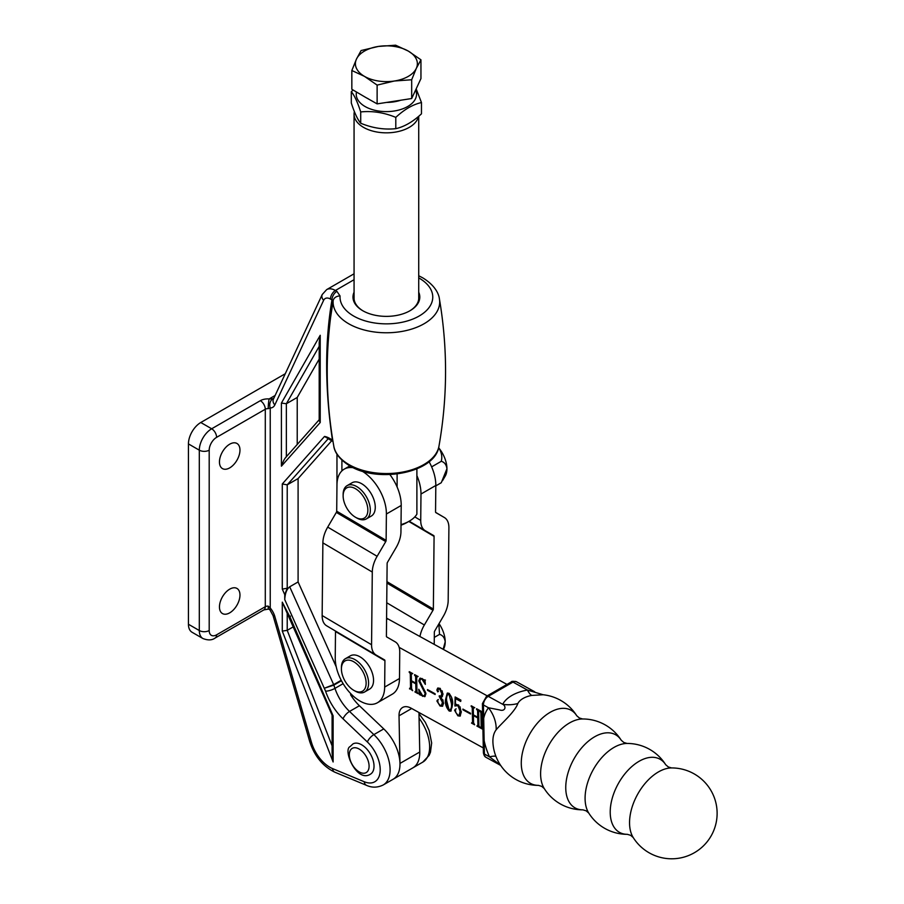 <?xml version="1.0" encoding="UTF-8"?>
<svg xmlns="http://www.w3.org/2000/svg" width="904" height="904" viewBox="0 0 904 904"><rect width="100%" height="100%" fill="white"/><g stroke="black" fill="none" stroke-linecap="round" stroke-linejoin="round"><path stroke-width="1.36" d="M418.721 275.743L422.676 277.81C435.671 285.732 438.948 294.568 439.423 298.975A53.291 30.77 180 0 1 409.184 329.813A53.291 30.77 180 0 1 348.707 323.768A53.291 30.77 180 0 1 333.135 300.738A6.995 5.706 4.1 0 1 340.062 295.981A46.375 26.77 0 0 0 353.6 316.016A46.375 26.77 0 0 0 419.173 316.016A46.375 26.77 0 0 0 419.173 278.149A46.375 26.77 0 0 0 418.721 277.89M332.966 441.276L332.435 439.999C324.898 389.014 324.739 342.311 331.96 299.902L333.135 300.738L330.649 317.134M418.721 292.218A33.414 19.289 180 0 1 410.009 310.727A33.414 19.289 180 0 1 362.764 310.727L362.764 310.727A33.414 19.289 180 0 1 354.063 292.218M188.439 624.257L199.309 630.529A17.47 10.091 -60 0 0 202.925 638.529L192.055 632.258A17.47 10.091 -60 0 1 188.439 624.257L188.439 443.909A17.47 10.091 -60 0 1 200.79 422.507L211.672 428.778L260.352 400.675A10.486 6.057 180 0 1 269.132 398.946A6.995 0.746 -85.7 0 0 268.217 408.664L270.239 407.975A13.978 8.068 60 0 0 274.827 404.924L323.632 300.32A10.486 6.057 -120 0 1 330.457 299.043L331.96 299.902A6.995 4.034 -60 0 1 336.898 291.348L340.062 295.981M354.063 297.077A32.363 18.69 0 0 0 354.029 297.936A32.363 18.69 0 0 0 363.137 310.942M275.121 395.489L269.132 398.946L272.918 398.743A6.995 4.034 -120 0 0 273.663 398.63M200.79 422.507L285.28 373.725M229.706 589.159A14.509 8.373 -60 0 1 236.961 588.436A14.509 8.373 -60 0 1 239.187 600.064A14.509 8.373 -60 0 1 229.706 612.844A14.509 8.373 -60 0 1 222.452 613.556A14.509 8.373 -60 0 1 220.237 601.94A14.509 8.373 -60 0 1 229.706 589.159M229.706 444.192A14.509 8.373 -60 0 1 236.961 443.468A14.509 8.373 -60 0 1 239.187 455.096A14.509 8.373 -60 0 1 229.706 467.876A14.509 8.373 -60 0 1 222.452 468.588A14.509 8.373 -60 0 1 220.237 456.972A14.509 8.373 -60 0 1 229.706 444.192M483.29 747.924L411.094 708.171A17.47 10.091 -120 0 0 402.642 707.47A17.47 10.091 -120 0 0 399.026 715.81L399.975 763.428A33.199 19.165 60 0 1 393.104 779.259A33.199 19.165 -120 0 0 383.759 728.906L359.419 705.73A34.951 20.182 60 0 1 350.56 694.713L351.34 694.261M418.959 712.51L419.75 752.015A33.199 19.165 60 0 1 412.879 767.846L422.756 762.14A33.199 19.165 -120 0 0 419.072 718.194M409.636 310.942A32.363 18.69 0 0 0 418.755 297.936A32.363 18.69 0 0 0 418.721 297.077M216.61 634.811A6.995 4.034 60 0 1 215.163 638.009L263.844 609.906A6.995 4.034 60 0 0 265.29 606.708L265.29 409.229L216.61 437.344A10.486 6.057 120 0 0 209.197 450.181L209.197 630.529A10.486 6.057 120 0 0 216.61 634.811L265.29 606.708A3.492 2.023 180 0 1 268.183 606.132L270.239 607.996A13.978 8.068 60 0 1 274.827 616.494L311.462 742.365A27.956 16.148 -120 0 0 332.548 768.592L364.255 781.745A26.216 15.131 -120 0 0 380.143 771.587A26.216 15.131 -120 0 0 367.408 742.014L343.068 718.838A41.934 24.216 60 0 1 325.576 691.176L284.749 599.601L284.749 594.629L287.223 588.221L282.285 589.125L282.285 483.968L287.223 484.838L287.223 588.221M331.689 440.756L298.094 478.566L287.223 484.838L328.062 438.892M284.749 599.601C285.065 593.419 286.715 589.148 289.698 586.798L333.655 684.622L341.203 680.26M298.094 478.566L298.094 581.95L289.698 586.798M298.094 581.95L336.231 666.824M332.096 715.154L332.096 753.021L333.124 761.97L282.285 631.105L287.223 630.337L332.096 745.845M293.506 626.709L287.223 630.337L287.223 613.059M332.096 715.041L333.124 715.855L333.124 761.97M282.285 631.105L282.285 602.166L332.141 715.256M290.478 616.132L289.981 616.969L333.124 715.855M329.519 438.327A3.492 2.023 -60 0 0 330.242 439.92L324.513 436.44A20.973 12.102 60 0 1 329.519 438.327L332.435 439.999A3.492 1.593 171.3 0 1 332.785 440.158M319.191 342.446L320.219 335.282L320.219 422.507L319.191 420.462L319.191 342.446M297.224 444.463L297.224 397.455L286.353 403.738L281.415 403.071L320.219 335.282M297.224 397.455L319.191 359.091M320.219 422.507L281.415 466.17C283.065 461.334 284.703 458.238 286.353 456.882M268.183 606.132A6.995 0.678 94 0 0 268.533 609.093L269.844 609.669A6.995 1.706 139.7 0 1 270.239 607.996L270.239 407.975A6.995 5.435 -90.9 0 1 272.918 398.743M268.533 609.093L263.844 609.906M341.452 680.735L333.847 685.119A3.492 2.023 60 0 0 333.655 684.622L324.547 688.17L333.847 685.119L334.955 688.385A34.951 20.182 -120 0 0 349.532 711.437L359.419 705.73M376.019 654.982L326.728 625.862A22.713 12.961 -59.4 0 1 326.66 625.828A22.713 12.961 -59.4 0 1 322.152 615.545L322.875 542.863A22.713 12.961 -59.4 0 1 327.711 527.111L336.333 512.398A1.751 0.994 120.6 0 0 336.706 511.189L336.966 484.826A34.951 20.182 60 0 1 344.198 469.153A34.951 20.182 60 0 1 353.385 467.752M377.431 702.747L392.257 694.193A34.951 20.182 -120 0 0 399.489 678.52L399.749 652.157A22.713 12.961 120.6 0 0 395.24 641.863A22.713 12.961 120.6 0 0 395.184 641.829L386.754 636.958A1.751 0.994 -59.4 0 1 386.742 636.958A1.751 0.994 -59.4 0 1 386.403 636.167L387.127 563.497A1.751 0.994 -59.4 0 1 387.5 562.288L396.121 547.575A22.713 12.961 120.6 0 0 400.947 531.812L401.218 505.449L386.392 514.014L386.121 540.377A1.751 0.994 120.6 0 1 385.748 541.586L377.126 556.299A22.713 12.961 -59.4 0 0 372.29 572.051L371.567 644.733A22.713 12.961 -59.4 0 0 376.087 655.016A22.713 12.961 -59.4 0 0 376.143 655.05L384.573 659.92A1.751 0.994 120.6 0 1 384.923 660.711L384.663 687.074A34.951 20.182 -120 0 1 377.431 702.747A34.951 20.182 -120 0 1 350.368 693.255A34.951 20.182 -120 0 1 335.237 657.886L335.497 631.523A1.751 0.994 120.6 0 0 335.384 630.981M362.075 471.12A34.951 20.182 60 0 1 386.392 514.014M389.873 474.566A34.951 20.182 60 0 1 401.218 505.449M352.933 743.935A17.47 10.091 60 0 1 369.126 751.992A17.47 10.091 60 0 1 372.459 772.253A17.47 10.091 60 0 1 370.414 774.197C356.786 783.09 342.48 749.789 350.142 746.557L352.933 743.935M418.473 116.48A32.329 18.668 180 0 1 396.89 131.826A32.329 18.668 180 0 1 363.532 127.374A32.329 18.668 180 0 1 354.063 114.175A32.329 18.668 180 0 1 354.368 111.587M397.116 473.99L397.116 487.019M401.026 524.625A32.329 18.668 0 0 0 409.252 521.179A32.329 18.668 0 0 0 416.891 514.173L416.891 468.871M409.252 521.179L406.777 522.602A28.838 16.645 180 0 1 401.014 525.179M416.891 475.606A34.951 20.182 60 0 1 420.981 494.036L420.722 520.399A22.713 12.961 120.6 0 0 425.23 530.693A22.713 12.961 120.6 0 0 425.298 530.727L433.728 535.586A1.751 0.994 -59.4 0 1 433.728 535.597A1.751 0.994 -59.4 0 1 434.078 536.388L433.355 609.059A1.751 0.994 -59.4 0 1 432.982 610.268L424.36 624.98A22.713 12.961 120.6 0 0 419.942 636.518M429.084 461.684A34.951 20.182 60 0 1 435.818 485.482L435.547 511.845A1.751 0.994 120.6 0 0 435.897 512.636L444.327 517.506A22.713 12.961 -59.4 0 1 444.395 517.54A22.713 12.961 -59.4 0 1 448.904 527.823L448.181 600.493A22.713 12.961 -59.4 0 1 443.344 616.257L434.722 630.969A1.751 0.994 120.6 0 0 434.349 632.178L434.225 644.382M411.682 98.536L411.682 79.755L416.315 68.354L420.948 59.811L420.948 78.58L411.682 98.536L377.126 103.881L365.837 97.508A29.064 16.78 0 0 0 368.21 98.739M386.573 102.423A29.064 16.78 0 0 0 400.754 100.231M420.948 59.811L408.292 51.076L395.647 45.2L378.369 46.443L361.091 50.545L356.458 59.099L351.837 70.501L364.481 76.377L377.126 85.1L394.404 81.01L411.682 79.755M377.126 103.881L377.126 85.1M365.837 97.508L351.837 89.281L351.837 70.501M378.369 46.443A30.985 17.888 180 0 1 408.292 51.076A30.985 17.888 180 0 1 416.315 68.354A30.985 17.888 180 0 1 394.404 81.01A30.985 17.888 0 0 1 364.481 76.377A30.985 17.888 180 0 1 356.458 59.099A30.985 17.888 180 0 1 378.369 46.443M421.467 102.547L421.467 113.836C412.936 121.78 404.37 126.729 395.794 128.673C384.121 129.882 372.425 128.063 360.707 123.238C357.577 119.52 354.447 112.763 351.306 102.988L351.306 91.688C354.436 95.406 357.566 102.163 360.707 111.938C372.369 110.729 384.064 112.548 395.794 117.373C404.37 109.395 412.936 104.457 421.467 102.547L416.202 88.942M356.492 91.971A30.148 17.402 0 0 0 365.069 106.514A30.148 17.402 0 0 0 401.195 109.361A30.148 17.402 0 0 0 415.659 90.038M353.159 90.038L351.306 91.688M360.707 111.938L360.707 123.238M395.794 117.373L395.794 128.673M478.634 711.391L478.917 725.663L479.979 727.754L476.894 726.048L477.888 725.11L477.741 717.957L473.425 715.584L473.56 722.725L474.623 724.805L471.538 723.11L472.532 722.149L472.25 707.877L471.187 705.787L474.284 707.493L473.278 708.442L473.413 714.861L477.73 717.234L477.606 710.826L476.544 708.736L479.628 710.431L478.634 711.391L479.64 710.804M477.244 725.528L478.634 724.68L478.487 717.527L477.741 717.957M471.888 722.59L473.278 721.72L472.995 707.448L472.25 707.877M474.284 707.855L473.278 708.442M456.509 704.306L455.345 705.256L458.125 704.781L461.334 711.832L460.091 716.115L457.887 715.821L454.588 710.318L455.367 709.211L455.639 712.239L457.819 715.075L459.119 715.2L460.102 711.324L457.899 705.606L454.904 706.013L455.13 696.95L460.893 700.125L460.712 701.447L455.537 698.6L455.345 705.256L456.102 704.465M440.949 696.95L443.649 703.165L442.406 706.284L440.033 706.001L436.892 700.995L437.615 699.911L438.078 702.826L439.852 705.188L441.547 705.425L442.406 702.284L439.242 696.521L439.231 695.809L441.05 696.091L441.83 693.617L439.593 688.871L438.011 689.481L437.694 691.865L436.869 690.023L437.672 688.125L439.852 688.306L443.062 693.989L442.101 696.758L440.949 696.95L442.429 696.487M439.039 688.283L438.011 689.481M438.316 691.131L437.694 691.865L438.304 691.515M424.914 693.052L418.767 680.915L419.908 678.237L424.97 680.102L425.355 684.396L421.998 679.186L420.552 678.949L419.795 681.356L425.953 693.684L424.79 696.668L419.354 694.611L418.733 689.244L422.609 695.696L424.112 695.899L425.66 692.622L422.869 687.266L422.134 687.695M424.281 680.441L424.97 680.102M399.172 647.377L487.211 695.843M352.232 697.266L352.187 695.097M416.665 677.277L416.947 691.549L418.01 693.639L414.913 691.933L415.919 690.995L415.772 683.842L411.456 681.469L411.591 688.611L412.653 690.69L409.546 688.272L410.563 688.034L410.28 673.762L409.218 671.672L412.303 673.378L411.309 674.327L411.433 680.746L415.761 683.119L415.637 676.712L414.574 674.621L417.659 676.316L416.665 677.277L417.671 676.689M415.275 691.413L416.654 690.566L416.518 683.413L415.772 683.842M409.919 688.475L411.309 687.605L411.026 673.333L410.28 673.762M412.314 673.74L411.309 674.327M435.129 694.498L427.513 690.306L427.502 689.582L435.118 693.775L435.129 694.498M452.633 704.08L450.836 711.143L449.243 711.064C446.35 707.753 445.084 704.103 445.423 700.114L447.243 693.165L448.881 693.266C451.717 696.543 452.96 700.137 452.633 704.08M470.543 713.99L462.927 709.798L462.904 709.075L470.532 713.267L470.543 713.99M482.77 722.443L481.346 714.363L481.595 727.132L482.657 729.223L480.182 727.867L481.188 726.906L480.894 712.634L479.854 711.267L479.843 710.544L482.001 711.742L482.657 715.787M480.431 727.279L481.583 726.68M399.975 763.428L419.75 752.015A33.199 19.165 60 0 1 412.879 767.846L383.217 784.966A33.199 19.165 60 0 0 373.872 734.613L383.759 728.906M386.573 618.2A24.464 14.125 60 0 1 387.771 618.811L506.986 684.43M417.23 692.374L415.716 691.537M415.603 691.549L414.913 691.933M416.009 690.984L416.654 690.566L416.009 690.984M416.518 683.413L415.874 683.062M412.088 681.096L411.456 681.469M411.874 689.424L410.359 688.588M410.246 688.599L409.568 688.995M410.653 688.046L411.309 687.605L410.653 688.046M411.026 673.333L410.292 672.135M410.179 672.203L409.546 672.565M409.862 672.034L409.229 672.395M412.744 673.491L412.054 673.898M415.637 676.712L416.371 676.282L416.507 682.701L415.761 683.119M416.371 676.282L415.648 675.085M415.535 675.152L414.902 675.514M415.218 674.972L414.586 675.344M418.1 676.441L417.399 676.847M422.869 687.266L419.512 680.486L418.767 680.915M419.512 680.486L420.315 678.079M425.14 681.989L424.484 680.509M422.575 678.847L421.998 679.186M421.942 678.441L420.552 678.949M425.129 696.396L423.377 695.99M423.264 695.967L422.552 696.374M420.88 694.046L420.258 694.408M421.004 693.978L419.354 694.611M420.089 694.182L419.829 691.933M424.112 695.899L425.66 692.622M428.146 689.944L427.513 690.306M442.757 706.013L440.033 706.001M438.112 702.498L437.626 700.566L436.892 700.995M437.626 700.566L438.35 699.481M441.547 705.425L442.293 704.996L443.152 701.854L442.406 702.284M443.152 701.854L442.881 699.798M441.107 696.86L440.112 696.17M439.943 696.125L439.242 696.521M441.05 696.091L442.576 693.187L441.83 693.617M442.576 693.187L442.146 690.814M440.203 688.509L439.593 688.871M440.327 688.441L438.756 689.051M438.429 691.436L437.615 689.605L436.869 690.023M437.615 689.605L438.078 687.955M451.175 710.883L449.243 711.064M447.435 707.109L446.158 699.685L445.423 700.114M446.158 699.685L447.627 693.018M450.452 710.069L449.22 710.341C451.152 709.448 451.876 707.131 451.39 703.402L448.904 693.989L448.068 693.967L449.141 693.436M449.966 709.922C451.898 709.03 452.621 706.713 452.136 702.973L451.525 697.142M452.136 702.973L451.39 703.402M449.457 693.673L448.904 693.989C446.971 694.882 446.226 697.154 446.655 700.792L449.22 710.341M460.43 715.844L457.887 715.821M455.706 711.776L455.322 709.889L454.588 710.318M455.322 709.889L456.113 708.781M459.119 715.2L460.848 710.894L460.102 711.324M460.848 710.894L460.012 706.747M458.927 705.357L457.899 705.606M458.633 705.176L456.351 705.369M455.91 705.775L454.904 706.013M455.831 698.43L455.853 697.346M460.825 700.668L456.271 698.17L455.537 698.6M463.56 709.437L462.927 709.798M479.199 726.488L477.685 725.652L478.476 725.211M477.572 725.663L476.894 726.048M477.979 725.098L478.634 724.68L477.979 725.098M478.487 717.527L477.843 717.177M474.058 715.211L473.425 715.584M473.843 723.539L472.329 722.703M472.216 722.714L471.538 723.11M472.634 722.16L473.278 721.72L472.634 722.16M472.995 707.448L472.261 706.25M472.159 706.318L471.526 706.679M471.843 706.148L471.21 706.51M474.724 707.606L474.024 708.013M477.606 710.826L478.352 710.397L478.476 716.815L477.73 717.234M478.352 710.397L477.617 709.199M477.504 709.267L476.871 709.629M477.188 709.086L476.555 709.459M480.069 710.555L479.38 710.962M482.668 716.804L482.227 714.013L481.482 714.442M482.227 714.013L481.346 714.363M481.922 727.98L480.182 727.867M481.674 714.16L481.64 712.205L480.894 712.634M481.64 712.205L480.905 711.019M480.804 711.075L480.171 711.448M480.487 710.906L479.854 711.267M347.407 487.527A17.47 10.091 -120 0 0 343.136 495.855A17.47 10.091 -120 0 0 355.498 517.257A17.47 10.091 -120 0 0 363.589 518.444A17.47 10.091 -120 0 0 364.832 499.031A17.47 10.091 -120 0 0 347.407 487.527M343.136 495.855L343.136 494.42A19.221 11.097 60 0 1 347.125 485.629A19.221 11.097 60 0 1 347.825 485.278A19.221 11.097 60 0 1 366.685 497.324A19.221 11.097 60 0 1 366.346 518.919A19.221 11.097 60 0 1 365.634 519.269A19.221 11.097 60 0 1 356.73 517.969L355.498 517.257M366.346 518.919L371.284 516.071A19.221 11.097 -120 0 0 371.623 494.465A19.221 11.097 -120 0 0 352.775 482.42A19.221 11.097 -120 0 0 352.063 482.77L347.125 485.629M366.075 681.819A17.47 10.091 -120 0 0 353.193 661.468A17.47 10.091 -120 0 0 341.418 668.915A17.47 10.091 -120 0 0 341.475 670.282A17.47 10.091 -120 0 0 353.769 690.317A17.47 10.091 -120 0 0 366.075 681.819M341.418 668.915L341.418 667.491A19.221 11.097 60 0 1 345.396 658.688A19.221 11.097 60 0 1 359.622 663.231A19.221 11.097 60 0 1 368.538 681.684A19.221 11.097 60 0 1 364.617 691.989A19.221 11.097 60 0 1 355.012 691.029L353.769 690.317M364.617 691.989L369.566 689.13A19.221 11.097 -120 0 0 373.488 678.825A19.221 11.097 -120 0 0 364.561 660.383A19.221 11.097 -120 0 0 350.345 655.841L345.396 658.688M665.683 764.705A45.437 45.437 0 0 0 627.082 743.45L627.082 743.45A41.81 24.691 118.8 0 0 613.963 747.438A41.81 24.691 118.8 0 0 585.091 799.034A41.81 24.691 118.8 0 0 588.764 813.069A45.437 45.437 0 0 0 627.365 834.324L627.365 834.324A41.81 24.691 -61.2 0 1 610.223 812.877A41.81 24.691 -61.2 0 1 639.105 761.281A41.81 24.691 -61.2 0 1 665.683 764.705L668.282 766.942L671.559 767.937A41.81 24.691 118.8 0 0 658.44 771.926A41.81 24.691 118.8 0 0 629.557 823.521A41.81 24.691 118.8 0 0 633.229 837.556L633.229 837.556A45.437 45.437 0 0 0 715.561 801.543A45.437 45.437 0 0 0 671.559 767.937M621.217 740.218A45.437 45.437 0 0 0 582.617 718.974L582.617 718.974A41.81 24.691 118.8 0 0 569.497 722.963A41.81 24.691 118.8 0 0 540.615 774.558A41.81 24.691 118.8 0 0 544.287 788.593A45.437 45.437 0 0 0 582.888 809.837L582.888 809.837A41.81 24.691 -61.2 0 1 565.757 788.39A41.81 24.691 -61.2 0 1 594.629 736.794A41.81 24.691 -61.2 0 1 621.217 740.218L623.805 742.455L627.082 743.45M576.741 715.742A45.437 45.437 0 0 0 543.18 694.758L531.823 695.413A20.6 11.616 -1.1 0 0 523.054 698.464A20.6 11.616 -1.1 0 0 517.856 703.481C514.964 711.945 500.579 724.183 496.172 729.81A30.6 17.673 -120 0 0 493.008 743.766A45.437 45.437 0 0 0 538.422 785.361L538.422 785.361A41.81 24.691 -61.2 0 1 521.28 763.914A41.81 24.691 -61.2 0 1 550.163 712.318A41.81 24.691 -61.2 0 1 576.741 715.742L579.34 717.979L582.617 718.974M544.287 788.593L541.699 786.356L538.422 785.361M588.764 813.069L586.165 810.831L582.888 809.837M500.409 765.021L489.471 756.829A54.138 31.256 60 0 1 484.148 740.692L484.408 754.038L489.471 756.829A34.951 5.141 -24 0 1 495.912 756.32M496.172 729.81A34.951 27.798 38.1 0 0 488.499 707.764L499.494 709.9C505.087 711.889 506.794 706.397 502.714 704.306A36.442 20.543 178.9 0 1 527.427 690.046L543.168 694.758M531.823 695.413A34.951 7.808 79.9 0 1 527.427 690.046L512.975 682.091L488.262 696.351L502.714 704.306A34.951 27.606 27.3 0 0 517.856 703.481M483.12 739.336L482.679 716.974A3.492 1.966 -1.1 0 0 483.696 718.33L484.148 740.692A3.492 1.966 -1.1 0 1 483.12 739.336L483.391 752.682A3.492 1.966 -1.1 0 0 484.408 754.038A6.995 4.124 118.8 0 0 485.979 757.315L500.658 765.394M434.304 637.399L439.547 634.371C442.745 635.252 444.632 637.738 445.209 641.806L443.152 649.298M438.847 623.918L439.547 634.371M443.356 649.4L443.468 649.196A22.713 13.119 -120 0 0 445.209 641.806A22.713 13.119 -120 0 0 439.028 623.613M435.807 485.877L441.276 482.725L446.938 468.747A22.713 13.119 -120 0 0 438.903 448.045C441.627 452.475 442.418 456.904 441.276 461.3C444.474 462.193 446.361 464.667 446.938 468.747A22.713 13.119 -120 0 1 445.197 476.137L442.497 480.725M431.637 466.871L441.276 461.3M349.012 464.611A52.861 30.521 0 0 0 404.099 471.786A52.861 30.521 0 0 0 438.971 446.147C435.717 472.702 378.392 483.719 349.701 465.82C336.537 457.673 334.164 449.446 333.802 446.147A52.861 30.521 0 0 0 349.012 464.611M354.063 273.799L326.672 289.608A17.47 10.091 60 0 1 335.407 290.478L354.063 279.709M330.457 299.043A6.995 4.034 -60 0 1 335.407 290.478L336.898 291.348M209.197 630.529A6.995 4.034 180 0 1 199.309 630.529L199.309 450.181L188.439 443.909M343.068 718.838A6.995 2.588 -46.4 0 1 349.532 711.437L373.872 734.613A6.995 2.588 -46.4 0 0 367.408 742.014M325.576 691.176A6.995 1.853 -18.8 0 0 334.955 688.385L343.124 683.673M341.904 460.102L341.904 470.882M284.749 594.629L282.285 589.125M282.285 483.968L324.513 436.44M281.415 466.17L281.415 403.071M282.285 602.166L289.981 616.969M209.197 450.181A6.995 4.034 180 0 1 199.309 450.181A17.47 10.091 -60 0 1 211.672 428.778A6.995 4.034 -120 0 1 216.61 437.344M336.966 484.985L336.966 454.17M319.191 346.368L286.353 403.738L286.353 456.701M268.217 408.664A3.492 2.023 0 0 0 265.29 409.229A6.995 4.034 -120 0 0 260.352 400.675M323.632 300.32A6.995 5.288 -155 0 1 322.242 294.501L273.426 399.116A6.995 5.288 -155 0 0 274.827 404.924M274.827 616.494A6.995 2.226 163.8 0 1 273.053 615.59L309.699 741.461C314.445 756.106 322.818 766.343 334.808 772.185L366.515 785.35C371.996 787.847 377.556 787.723 383.217 784.966M311.462 742.365A6.995 2.226 163.8 0 1 309.699 741.461M332.548 768.592A6.995 4.554 112.5 0 0 334.808 772.185M364.255 781.745A6.995 4.554 112.5 0 0 366.515 785.35M335.497 631.523L384.923 660.711M399.489 678.52L384.663 687.074M336.706 511.189L386.121 540.377M322.152 615.545L371.567 644.733M322.875 542.863L372.29 572.051M327.711 527.111L377.126 556.299M336.333 512.398L385.748 541.586M367.826 771.044A13.978 8.068 -120 0 0 364.029 753.314A13.978 8.068 -120 0 0 350.571 749.936A13.978 8.068 -120 0 0 354.379 767.665A13.978 8.068 -120 0 0 367.826 771.044M414.789 516.896L420.722 520.399M420.981 494.036L435.818 485.482M386.731 602.765L424.36 624.98M386.923 583.069L432.982 610.268M386.946 581.656L433.355 609.059M408.777 521.45L434.078 536.388M425.23 530.693L409.184 521.212L425.174 530.648M444.395 517.54L435.66 512.387L444.327 517.506M411.682 708.499L399.026 715.81M387.771 618.811L386.562 619.5M483.437 704.984L488.499 707.764A54.138 31.256 60 0 0 483.696 718.33L483.437 704.984A6.995 4.124 118.8 0 1 488.262 696.351A3.492 2.023 60 0 0 486.567 696.216L482.408 703.628A3.492 1.966 -1.1 0 0 483.437 704.984M511.28 681.944C511.415 681.209 513.144 681.141 516.455 681.74A6.995 4.124 118.8 0 0 512.975 682.091A3.492 2.023 60 0 0 511.28 681.944L486.567 696.216M439.423 298.975C447.751 348.074 447.593 397.127 438.971 446.147M330.954 314.705C325.157 358.741 326.107 402.551 333.802 446.147M285.641 457.514L319.191 419.75M330.242 439.92L333 441.514M330.649 317.089L330.943 314.829M418.981 713.606L425.309 722.307L429.151 730.545L431.66 742.975L430.462 752.252L429.129 755.394L422.756 762.14M326.672 289.608L322.242 294.501M202.925 638.529C207.976 640.495 212.044 640.314 215.163 638.009M269.844 609.669L273.053 615.59M326.66 625.828L376.087 655.016M349.837 465.899L344.198 469.153M418.721 116.277L418.721 298.806M354.063 114.175L354.063 298.806M415.761 691.515L416.495 691.097M410.405 688.565L411.15 688.136M411.478 673.853L412.224 673.423M416.834 676.791L417.569 676.361M424.71 680.475L425.456 680.045M472.374 722.68L473.12 722.251M473.447 707.968L474.193 707.538M478.804 710.906L479.538 710.476M481.018 727.415L481.764 726.986M627.365 834.324L630.642 835.319L633.229 837.556M516.455 681.74L534.716 691.786M485.979 757.315C484.702 756.761 483.843 755.224 483.391 752.682M482.408 703.628L482.679 716.974"/></g></svg>
